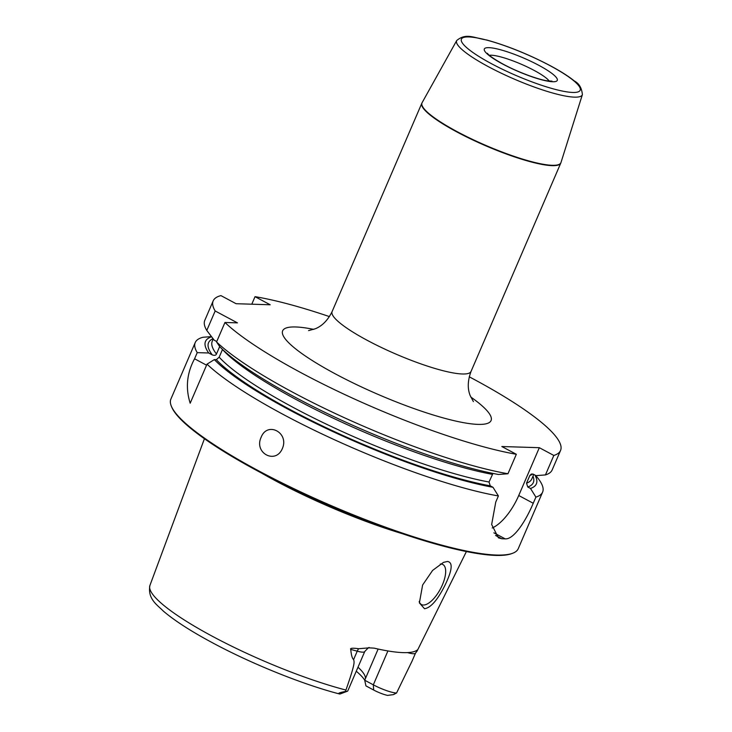 <?xml version="1.0" encoding="UTF-8"?>
<svg xmlns="http://www.w3.org/2000/svg" width="732" height="732" viewBox="0 0 732 732"><rect width="100%" height="100%" fill="white"/><g stroke="black" fill="none" stroke-linecap="round" stroke-linejoin="round"><path stroke-width="1.1" d="M532.804 473.997A173.978 31.705 -156.7 0 1 529.84 475.498L531.341 474.043L533.289 474.19L536.016 475.644L545.45 474.922L553.831 455.45L539.328 447.691L518.732 495.509L533.244 503.259L535.897 497.11A189.103 34.459 23.3 0 0 542.604 492.133A189.103 34.459 23.3 0 0 537.782 478.014L535.824 475.553M533.244 503.259C525.695 521.202 513.745 539.658 505.181 538.862A189.103 34.459 23.3 0 1 503.506 538.825A189.103 34.459 23.3 0 1 501.768 538.752L498.419 537.828L491.657 524.478L495.747 502.097L498.391 495.948L492.993 487.292L490.266 485.838L489.031 482.022A173.978 31.705 -156.7 0 1 219.179 357.17L216.333 359.677L214.33 359.622A180.109 32.821 23.3 0 0 492.993 487.292M512.72 553.236L511.75 553.602A188.344 34.322 23.3 0 1 495.619 555.405A188.344 34.322 -156.7 0 1 309.545 496.68A188.344 34.322 -156.7 0 1 171.773 407.184L171.37 406.233A189.103 34.459 -156.7 0 0 309.7 496.086A189.103 34.459 -156.7 0 0 496.516 555.048A189.103 34.459 23.3 0 0 512.72 553.236A189.103 34.459 23.3 0 0 518.256 548.671L542.604 492.133M251.79 304.201L255.029 296.67L270.19 304.768L236.107 303.716L220.936 295.609A189.103 34.459 23.3 0 0 213.177 300.879A189.103 34.459 23.3 0 0 215.171 310.972L237.442 322.867L224.953 322.483A189.103 34.459 23.3 0 0 516.334 454.279L501.823 446.529L539.328 447.691M553.831 455.45A189.103 34.459 23.3 0 0 560.547 450.473A189.103 34.459 23.3 0 0 469.249 376.806M329.437 316.599A189.103 34.459 23.3 0 0 255.029 296.67M224.953 322.483L216.562 341.963A189.103 34.459 23.3 0 0 507.944 473.76L516.334 454.279M213.177 300.879L204.795 320.351A189.103 34.459 23.3 0 0 206.781 330.443L215.171 310.972M545.45 474.922A189.103 34.459 23.3 0 0 552.157 469.953L560.547 450.473M171.37 406.233A189.103 34.459 -156.7 0 1 170.885 399.068L195.234 342.539A189.103 34.459 23.3 0 0 197.228 352.632L194.575 358.79C186.834 373.146 185.37 387.96 190.183 403.213L207.01 364.143A189.103 34.459 23.3 0 0 498.391 495.948M211.457 336.601L202.993 337.269A189.103 34.459 23.3 0 0 195.234 342.539M261.159 437.224C267.427 421.01 289.424 432.758 282.36 448.551C275.644 464.747 253.647 452.998 261.159 437.224M216.562 341.963L219.847 346.812A180.109 32.821 -156.7 0 0 498.51 474.482L507.944 473.76M222.51 349.429L219.179 357.17M207.01 364.143L214.33 359.622M211.594 336.775A180.109 32.821 23.3 0 0 208.702 352.998L197.228 352.632M208.702 352.998L212.271 354.901C214.549 355.67 215.949 355.368 216.48 353.995A173.978 31.705 -156.7 0 1 212.253 341.268L213.259 338.943M219.673 346.565L216.48 353.995M206.781 330.443L214.22 340.188L216.745 341.533M535.897 497.11L530.499 488.454A180.109 32.821 23.3 0 0 534.927 475.068M492.965 473.421L489.031 482.022M518.732 495.509A37.817 15.601 -61.9 0 1 492.197 527.982M529.84 475.498L526.528 483.184L527.772 487L530.499 488.454M402.362 533.692A143.271 26.114 -156.7 0 1 261.397 472.991M424.505 608.722L419.39 602.884L422.62 585.005L432.603 570.42L443.491 562.368L447.517 561.453C453.145 562.359 452.23 570.438 444.772 585.692C437.434 600.167 430.681 607.844 424.505 608.722M204.429 438.733L149.959 585.344M345.943 690.056A134.651 24.54 -156.7 0 1 213.222 636.739A134.651 24.54 -156.7 0 1 149.914 585.444C147.452 599.041 157.261 604.907 163.273 611.046C174.811 620.864 191.574 631.634 213.588 643.373C252.448 664.18 303.322 684.63 339.666 694.018L340.188 693.936C337.123 693.524 338.934 692.692 345.623 691.429L345.943 690.056C356.155 660.813 353.986 662.25 353.648 659.505C352.321 658.809 351.351 655.442 350.72 649.412C349.905 648.131 352.568 647.893 358.707 648.717L369.175 647.847L374.217 648.159A137.131 24.989 23.3 0 0 403.131 652.624A137.131 24.989 23.3 0 0 417.853 649.513L466.394 551.553M417.853 649.513L417.267 650.528M396.552 693.012L393.249 694.65L387.548 695.4A12.783 2.333 23.3 0 1 373.677 690.029L365.945 685.902L364.71 680.229L373.32 684.832A18.456 3.367 23.3 0 0 396.552 693.012L411.96 661.316M440.271 564.07A22.692 9.36 -61.9 0 1 442.869 564.518A22.692 9.36 -61.9 0 1 442.403 584.85A22.692 9.36 -61.9 0 1 421.486 604.55A22.692 9.36 -61.9 0 1 419.18 601.484M356.274 671.217A103.505 18.858 23.3 0 1 364.728 680.202L378.142 649.037M365.369 678.701A100.229 18.263 23.3 0 0 365.378 677.484A100.229 18.263 23.3 0 0 357.994 667.209M369.175 647.847L369.175 647.847C369.495 646.759 368.013 647.985 364.746 651.535L347.828 690.816A18.456 3.367 -156.7 0 1 347.288 691.255A18.456 3.367 -156.7 0 1 345.623 691.429M313.763 329.382A113.46 20.679 23.3 0 0 335.723 374.089A113.46 20.679 -156.7 0 0 465.369 422.986A113.46 20.679 -156.7 0 0 470.722 396.982M308.593 330.617L315.391 328.732C322.281 325.905 327.845 320.195 332.099 311.603A75.643 13.789 23.3 0 0 367.482 340.462A75.643 13.789 -156.7 0 0 471.042 371.444L560.767 163.099A75.643 13.789 23.3 0 1 457.207 132.117A75.643 13.789 23.3 0 1 421.824 103.258L422.099 102.7A75.625 13.78 23.3 0 0 457.363 131.778A75.625 13.78 -156.7 0 0 560.987 162.513L560.767 163.099M422.099 102.7L456.731 40.507A68.415 12.471 23.3 0 0 488.628 66.813A68.415 12.471 -156.7 0 0 582.388 94.62L560.987 162.513M491.648 63.794A64.654 11.785 23.3 0 0 572.744 92.452A64.654 11.785 23.3 0 0 549.924 65.596A64.654 11.785 23.3 0 0 468.837 36.939A64.654 11.785 23.3 0 0 491.648 63.794M538.688 65.249A39.711 7.238 23.3 0 0 488.885 47.653A39.711 7.238 23.3 0 0 502.893 64.141A39.711 7.238 23.3 0 0 552.697 81.746A39.711 7.238 23.3 0 0 538.688 65.249M489.324 55.293A34.038 6.204 -156.7 0 1 533.921 70.299A34.038 6.204 23.3 0 1 549.247 81.096M206.561 365.186L194.575 358.79M492.334 474.336A173.978 31.705 -156.7 0 1 222.482 349.493M533.747 474.437L531.825 478.902A173.978 31.705 -156.7 0 1 526.528 483.184M490.266 485.838A176.815 32.217 -156.7 0 1 216.333 359.677M532.997 476.184A176.815 32.217 -156.7 0 1 527.772 487M212.271 354.901A176.815 32.217 -156.7 0 1 213.076 338.696M493.88 532.823L505.181 538.862M495.555 535.44L501.768 538.752M373.677 690.029L373.32 684.832L387.914 650.94M407.45 652.596A18.456 3.367 23.3 0 0 415.511 653.109L417.423 650.574M364.746 651.535A18.456 3.367 -156.7 0 1 357.234 651.178L353.648 659.505M358.707 648.717A7.567 4.602 -74.9 0 0 357.234 651.178L350.72 649.412M473.375 401.584L470.081 395.362C467.391 388.418 467.711 380.439 471.042 371.444M582.388 94.62C581.748 87.986 579.085 83.457 574.41 81.023C568.618 76.32 560.566 71.205 550.235 65.679C528.577 54.333 507.395 45.768 486.707 39.995C473.513 37.872 466.33 32.656 456.731 40.507M552.019 81.142L547.316 80.831C538.596 79.669 517.863 72.148 503.36 64.26C490.971 57.499 487.988 54.186 487.713 53.729L487.384 53.308M332.099 311.603L421.824 103.258M149.914 585.444L151.542 581.08M393.249 694.65L394.219 694.284M411.695 661.948L415.511 653.109M340.06 693.991L347.288 691.255"/></g></svg>
